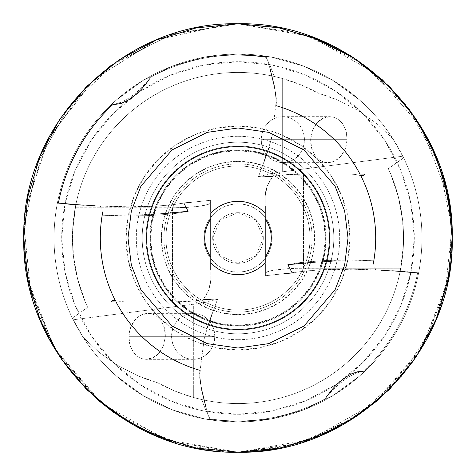 <?xml version="1.0" encoding="UTF-8"?>
<svg xmlns="http://www.w3.org/2000/svg" width="476" height="476" viewBox="0 0 476 476"><rect width="100%" height="100%" fill="white"/><g stroke="black" fill="none" stroke-linecap="round" stroke-linejoin="round"><path stroke-width="0.36" stroke-dasharray="2.38 1.78" d="M265.209 206.382L265.209 275.747L265.209 257.236L265.209 262.615L259.515 267.72L252.887 271.54L245.61 273.896L238 274.694L230.39 273.896L223.113 271.54L216.485 267.72L210.791 262.615L210.791 257.236L210.791 279.823L208.821 289.819L203.264 299.743L217.627 299.041L208.934 322.841L204.234 338.698L200.116 370.393A137.707 137.707 0 0 1 116.037 301.933L126.61 301.903L120.827 301.582L115.234 300.374L112.764 300.392L110.866 301.903L116.037 301.933M210.791 258.2L210.791 257.343M276.211 99.067L276.223 102.346L275.89 95.777L273.081 79.95L269.922 68.133L266.179 57.215A182.968 182.968 0 0 0 238 55.032L238 23.806L238 55.032A182.968 182.968 0 0 0 151.076 76.999L146.56 83.199L141.426 89.196L135.666 94.76L129.157 99.597L120.934 103.494L112.568 104.791A182.968 182.968 0 0 0 58.393 203.091L77.981 204.864L100.24 205.935L103.357 215.235L135.178 215.122L169.575 213.236L188.074 211.326L183.849 203.073L210.791 200.253L210.791 218.764L210.791 213.385L216.485 208.28L223.113 204.46L230.39 202.104L238 201.306L245.61 202.104L252.887 204.46L259.515 208.28L265.209 213.385L265.209 218.764L265.209 196.177L265.709 191.185L267.179 186.181L269.529 181.213L272.736 176.257A38.324 5.331 180 0 1 303.533 174.097L303.533 268.22A38.324 5.331 0 0 0 265.209 273.551L265.209 196.177L267.179 186.181L272.736 176.257L258.373 176.959L267.066 153.159L271.481 138.462M210.791 218.746L210.791 212.314M102.637 212.712L100.24 205.935A68.984 9.603 180 0 0 129.157 206.822L129.157 215.931A68.984 9.603 0 0 1 103.357 215.235L102.637 212.712A137.707 137.707 0 0 0 115.234 300.374L120.827 301.582L126.61 301.903L172.467 301.903L172.467 207.78A38.324 5.331 180 0 0 210.791 202.449L210.791 200.253L190.745 202.401M199.789 376.933L199.777 373.654L200.11 380.223L202.919 396.05L206.078 407.867L209.821 418.785A182.968 182.968 0 0 0 238 420.968L238 452.2L238 420.968A182.968 182.968 0 0 0 324.924 399.001L332.302 389.332L336.544 384.763L341.215 380.497L346.349 376.718L351.901 373.708L357.72 371.786L363.432 371.209A182.968 182.968 0 0 0 417.607 272.909L398.019 271.136L375.76 270.065L373.363 263.287A137.707 137.707 0 0 0 360.766 175.626L363.236 175.608L365.134 174.097L359.963 174.067A137.707 137.707 0 0 0 275.884 105.607L275.687 106.826M110.64 65.783L170.955 34.569L238 23.806L196.225 27.917L156.051 40.103L119.018 59.893L86.555 86.531L59.916 118.988L40.115 156.021L27.923 196.207L23.806 237.994L27.923 279.787L40.115 319.973L59.911 357.006L86.555 389.469L119.012 416.107L156.045 435.897L196.225 448.083L238 452.194L165.779 439.651L102.007 403.487L54.163 347.92L27.858 279.477L28.274 281.536M304.426 139.664A22.997 21.61 90 0 0 282.815 116.668A22.997 21.61 90 0 0 261.205 139.664L310.644 139.664L312.369 130.864L316.605 123.403L322.71 118.417L329.755 116.668L333.295 117.108L336.669 118.417L339.739 120.541L342.393 123.403L346.064 130.864L347.117 139.664L304.426 139.664L347.117 139.664L346.593 144.145L345.392 148.458L343.553 152.439L341.155 155.92L338.281 158.782L335.05 160.906L331.576 162.215L328 162.655L324.459 162.215L321.092 160.906L318.022 158.782L315.362 155.92L313.232 152.439L311.697 148.458L310.822 144.145L310.644 139.664L311.167 135.178L312.369 130.864L314.202 126.884L316.605 123.403L319.479 120.541L322.71 118.417L326.179 117.108L329.755 116.668L333.295 117.108L336.669 118.417L339.739 120.541L342.393 123.403L344.529 126.884L346.064 130.864L346.939 135.178L347.117 139.664L345.392 148.458L341.155 155.92L335.05 160.906L328 162.655L324.459 162.215L321.092 160.906L318.022 158.782L315.362 155.92L311.697 148.458L310.644 139.664L261.205 139.664A22.997 21.61 90 0 0 282.815 162.655A22.997 21.61 90 0 0 304.426 139.664L304.009 135.178L302.778 130.864L300.784 126.884L298.095 123.403L294.822 120.541L291.086 118.417L287.034 117.108L282.815 116.668L278.603 117.108L274.545 118.417L270.808 120.541L267.536 123.403L264.846 126.884L262.853 130.864L261.621 135.178L261.205 139.664L261.621 144.145L262.853 148.458L264.846 152.439L267.536 155.92L270.808 158.782L274.545 160.906L278.603 162.215L282.815 162.655L287.034 162.215L291.086 160.906L294.822 158.782L298.095 155.92L300.784 152.439L302.778 148.458L304.009 144.145L304.426 139.664M214.795 336.336A22.997 21.61 -90 0 0 193.185 313.345A22.997 21.61 -90 0 0 171.574 336.336L128.883 336.336L130.608 327.542L134.845 320.08L140.95 315.094L148 313.345L151.541 313.785L154.908 315.094L157.978 317.218L160.638 320.08L164.303 327.542L165.356 336.336L214.795 336.336L165.356 336.336L164.833 340.822L163.631 345.136L161.798 349.116L159.395 352.597L156.521 355.459L153.29 357.583L149.821 358.892L146.245 359.332L142.705 358.892L139.331 357.583L136.261 355.459L133.607 352.597L131.471 349.116L129.936 345.136L129.061 340.822L128.883 336.336L129.407 331.855L130.608 327.542L132.447 323.561L134.845 320.08L137.719 317.218L140.95 315.094L144.424 313.785L148 313.345L151.541 313.785L154.908 315.094L157.978 317.218L160.638 320.08L162.768 323.561L164.303 327.542L165.178 331.855L165.356 336.336L163.631 345.136L159.395 352.597L153.29 357.583L146.245 359.332L142.705 358.892L139.331 357.583L136.261 355.459L133.607 352.597L129.936 345.136L128.883 336.336L171.574 336.336A22.997 21.61 -90 0 0 193.185 359.332A22.997 21.61 -90 0 0 214.795 336.336L214.379 331.855L213.147 327.542L211.154 323.561L208.464 320.08L205.192 317.218L201.455 315.094L197.397 313.785L193.185 313.345L188.966 313.785L184.914 315.094L181.177 317.218L177.905 320.08L175.216 323.561L173.222 327.542L171.991 331.855L171.574 336.336L171.991 340.822L173.222 345.136L175.216 349.116L177.905 352.597L181.177 355.459L184.914 357.583L188.966 358.892L193.185 359.332L197.397 358.892L201.455 357.583L205.192 355.459L208.464 352.597L211.154 349.116L213.147 345.136L214.379 340.822L214.795 336.336M238 55.032A182.968 182.968 0 0 0 151.076 76.999L141.211 88.119L135.446 93.296L129.157 97.913L120.904 102.328L112.568 104.791L120.904 102.328L129.157 97.913L129.157 99.597L129.157 97.913L135.446 93.296L141.211 88.119L151.076 76.999L148.899 80.105M238 238L263.293 238L255.886 220.114L238 212.707L220.114 220.114L212.707 238L238 238L212.707 238A25.293 25.293 0 0 1 238 212.707A25.293 25.293 0 0 1 263.293 238A25.293 25.293 0 0 0 238 212.707A25.293 25.293 0 0 0 212.707 238A25.293 25.293 0 0 1 238 212.707A25.293 25.293 0 0 1 263.293 238L272.147 238A34.147 34.147 0 0 0 238 203.853A34.147 34.147 0 0 0 203.853 238L212.707 238L203.853 238L204.513 244.664L206.453 251.066L209.607 256.969L213.855 262.145L219.031 266.393L224.934 269.547L231.336 271.487L238 272.147L244.664 271.487L251.066 269.547L256.969 266.393L262.145 262.145L266.393 256.969L269.547 251.066L271.487 244.664L272.147 238L271.487 231.336L269.547 224.934L266.393 219.031L262.145 213.855L256.969 209.607L251.066 206.453L244.664 204.513L238 203.853L231.336 204.513L224.934 206.453L219.031 209.607L213.855 213.855L209.607 219.031L206.453 224.934L204.513 231.336L203.853 238A34.147 34.147 0 0 0 238 272.147A34.147 34.147 0 0 0 272.147 238L263.293 238A25.293 25.293 0 0 1 238 263.293A25.293 25.293 0 0 1 212.707 238A25.293 25.293 0 0 0 238 263.293A25.293 25.293 0 0 0 263.293 238A25.293 25.293 0 0 1 238 263.293A25.293 25.293 0 0 1 212.707 238L220.114 255.886L238 263.293L255.886 255.886L263.293 238L238 238M238 421.962L238 414.293A176.293 176.293 0 0 0 414.293 238A176.293 176.293 0 0 0 238 61.707L238 54.038A183.962 183.962 0 0 1 421.962 238A183.962 183.962 0 0 1 238 421.962A183.962 183.962 0 0 0 359.678 375.969A183.962 183.962 0 0 1 238 421.962A183.962 183.962 0 0 0 421.962 238A183.962 183.962 0 0 0 238 54.038A183.962 183.962 0 0 0 72.406 318.123L87.661 307.353A165.565 165.565 0 0 1 238 72.435L238 54.038A183.962 183.962 0 0 1 392.807 138.629L403.594 157.877A183.962 183.962 0 0 1 238 421.962A183.962 183.962 0 0 1 83.193 337.371L72.406 318.123A183.962 183.962 0 0 1 359.678 100.031A183.962 183.962 0 0 0 116.322 100.031A183.962 183.962 0 0 1 238 54.038A183.962 183.962 0 0 0 54.038 238A183.962 183.962 0 0 0 238 421.962A183.962 183.962 0 0 1 116.322 375.969A183.962 183.962 0 0 0 403.594 157.877L388.339 168.647A165.565 165.565 0 0 1 201.645 399.525L193.339 397.424L175.233 391.207L157.972 382.936A165.565 165.565 0 0 0 238 403.565L238 420.968A182.968 182.968 0 0 1 209.821 418.785L205.602 409.663L201.645 399.525A165.565 165.565 0 0 0 400.268 270.88L417.607 272.909A182.968 182.968 0 0 1 363.432 371.209L357.952 372.589L352.407 374.904L346.986 377.992L341.887 381.639L332.694 389.987L324.924 399.001A182.968 182.968 0 0 1 238 420.968L238 403.565A165.565 165.565 0 0 1 157.972 382.936L147.376 379.539L137.046 375.439L117.364 365.211L99.294 352.442L83.193 337.371A183.962 183.962 0 0 0 238 421.962A183.962 183.962 0 0 1 54.038 238A183.962 183.962 0 0 1 238 54.038L238 72.435A165.565 165.565 0 0 1 318.027 93.064L328.624 96.461L338.954 100.561L358.636 110.789L376.706 123.558L392.807 138.629A183.962 183.962 0 0 0 238 54.038L238 61.707L272.391 65.093L305.467 75.125L335.943 91.416L362.658 113.342L384.584 140.057L400.875 170.533L410.907 203.609L414.293 238L410.907 272.391L400.875 305.467L384.584 335.943L362.658 362.658L335.943 384.584L305.467 400.875L272.391 410.907L238 414.293L203.609 410.907L170.533 400.875L140.057 384.584L113.342 362.658L91.416 335.943L75.125 305.467L65.093 272.391L61.707 238L65.093 203.609L75.125 170.533L91.416 140.057L113.342 113.342L140.057 91.416L170.533 75.125L203.609 65.093L238 61.707A176.293 176.293 0 0 0 61.707 238A176.293 176.293 0 0 0 238 414.293L238 421.962L271.058 418.963L303.039 410.08L332.902 395.592L359.678 375.969L116.322 375.969L143.097 395.592L172.961 410.08L204.942 418.963L238 421.962L204.942 418.963L172.961 410.08L143.097 395.592L116.322 375.969L359.678 375.969L116.322 375.969L359.678 375.969L332.902 395.592L303.039 410.08L271.058 418.963L238 421.962M238 339.691A101.691 101.691 0 0 1 136.309 238A101.691 101.691 0 0 1 238 136.309L238 126.039A111.961 111.961 0 0 0 126.039 238A111.961 111.961 0 0 0 238 349.961L238 339.691A101.691 101.691 0 0 0 339.691 238A101.691 101.691 0 0 0 238 136.309A101.691 101.691 0 0 0 136.309 238A101.691 101.691 0 0 0 238 339.691L238 349.961A111.961 111.961 0 0 0 349.961 238A111.961 111.961 0 0 0 238 126.039L238 136.309A101.691 101.691 0 0 1 339.691 238A101.691 101.691 0 0 1 238 339.691M238 329.213A91.213 91.213 0 0 1 146.786 238A91.213 91.213 0 0 1 238 146.786A91.213 91.213 0 0 1 329.213 238A91.213 91.213 0 0 1 238 329.213A91.213 91.213 0 0 0 329.213 238A91.213 91.213 0 0 0 238 146.786A91.213 91.213 0 0 0 146.786 238A91.213 91.213 0 0 0 238 329.213A91.213 91.213 0 0 0 329.213 238A91.213 91.213 0 0 0 238 146.786A91.213 91.213 0 0 0 146.786 238A91.213 91.213 0 0 0 238 329.213A91.213 91.213 0 0 1 146.786 238A91.213 91.213 0 0 1 238 146.786A91.213 91.213 0 0 1 329.213 238A91.213 91.213 0 0 1 238 329.213M238 329.529A91.529 91.529 0 0 1 146.471 238A91.529 91.529 0 0 1 238 146.471A91.529 91.529 0 0 1 329.529 238A91.529 91.529 0 0 1 238 329.529L238 333.813A95.813 95.813 0 0 0 333.813 238A95.813 95.813 0 0 0 238 142.187L238 146.471L238 142.187A95.813 95.813 0 0 1 333.813 238A95.813 95.813 0 0 1 238 333.813A95.813 95.813 0 0 0 333.813 238A95.813 95.813 0 0 0 238 142.187A95.813 95.813 0 0 1 333.813 238A95.813 95.813 0 0 1 238 333.813L238 326.149A88.149 88.149 0 0 0 326.149 238A88.149 88.149 0 0 0 238 149.851L238 142.187L238 149.851L255.195 151.546L271.731 156.562L286.974 164.708L300.332 175.668L311.292 189.026L319.438 204.269L324.453 220.804L326.149 238L324.453 255.195L319.438 271.731L311.292 286.974L300.332 300.332L286.974 311.292L271.731 319.438L255.195 324.453L238 326.149L220.804 324.453L204.269 319.438L189.026 311.292L175.668 300.332L164.708 286.974L156.562 271.731L151.546 255.195L149.851 238L151.546 220.804L156.562 204.269L164.708 189.026L175.668 175.668L189.026 164.708L204.269 156.562L220.804 151.546L238 149.851A88.149 88.149 0 0 0 149.851 238A88.149 88.149 0 0 0 238 326.149L238 333.813A95.813 95.813 0 0 1 142.187 238A95.813 95.813 0 0 1 238 142.187A95.813 95.813 0 0 0 142.187 238A95.813 95.813 0 0 0 238 333.813A95.813 95.813 0 0 1 142.187 238A95.813 95.813 0 0 1 238 142.187A95.813 95.813 0 0 0 142.187 238A95.813 95.813 0 0 0 238 333.813L238 329.529A91.529 91.529 0 0 1 146.471 238A91.529 91.529 0 0 1 238 146.471A91.529 91.529 0 0 1 329.529 238A91.529 91.529 0 0 1 238 329.529M238 325.382L238 310.049A72.049 72.049 0 0 1 165.951 238A72.049 72.049 0 0 1 238 165.951L238 150.618A87.382 87.382 0 0 0 150.618 238A87.382 87.382 0 0 0 238 325.382A87.382 87.382 0 0 0 325.382 238A87.382 87.382 0 0 0 238 150.618L238 165.951A72.049 72.049 0 0 1 310.049 238A72.049 72.049 0 0 1 238 310.049A72.049 72.049 0 0 0 310.049 238A72.049 72.049 0 0 0 238 165.951A72.049 72.049 0 0 0 165.951 238A72.049 72.049 0 0 0 238 310.049A72.049 72.049 0 0 0 310.049 238A72.049 72.049 0 0 0 238 165.951A72.049 72.049 0 0 0 165.951 238A72.049 72.049 0 0 0 238 310.049A72.049 72.049 0 0 1 165.951 238A72.049 72.049 0 0 1 238 165.951A72.049 72.049 0 0 1 310.049 238A72.049 72.049 0 0 1 238 310.049L238 325.382L255.047 323.704L271.439 318.73L286.546 310.655L299.785 299.785L310.655 286.546L318.73 271.439L323.704 255.047L325.382 238L323.704 220.953L318.73 204.561L310.655 189.454L299.785 176.215L286.546 165.345L271.439 157.27L255.047 152.296L238 150.618L220.953 152.296L204.561 157.27L189.454 165.345L176.215 176.215L165.345 189.454L157.27 204.561L152.296 220.953L150.618 238L152.296 255.047L157.27 271.439L165.345 286.546L176.215 299.785L189.454 310.655L204.561 318.73L220.953 323.704L238 325.382M238 312.107A74.107 74.107 0 0 1 163.893 238A74.107 74.107 0 0 1 238 163.893A74.107 74.107 0 0 1 312.107 238A74.107 74.107 0 0 1 238 312.107L238 329.981A91.981 91.981 0 0 0 329.981 238A91.981 91.981 0 0 0 238 146.019L238 163.893L238 146.019A91.981 91.981 0 0 1 329.981 238A91.981 91.981 0 0 1 238 329.981A91.981 91.981 0 0 0 329.981 238A91.981 91.981 0 0 0 238 146.019A91.981 91.981 0 0 1 329.981 238A91.981 91.981 0 0 1 238 329.981L238 314.648A76.648 76.648 0 0 0 314.648 238A76.648 76.648 0 0 0 238 161.352L238 146.019L238 161.352L252.952 162.822L267.334 167.183L280.584 174.27L292.199 183.801L301.73 195.416L308.817 208.666L313.178 223.048L314.648 238L313.178 252.952L308.817 267.334L301.73 280.584L292.199 292.199L280.584 301.73L267.334 308.817L252.952 313.178L238 314.648L223.048 313.178L208.666 308.817L195.416 301.73L183.801 292.199L174.27 280.584L167.183 267.334L162.822 252.952L161.352 238L162.822 223.048L167.183 208.666L174.27 195.416L183.801 183.801L195.416 174.27L208.666 167.183L223.048 162.822L238 161.352A76.648 76.648 0 0 0 161.352 238A76.648 76.648 0 0 0 238 314.648L238 329.981A91.981 91.981 0 0 1 146.019 238A91.981 91.981 0 0 1 238 146.019A91.981 91.981 0 0 0 146.019 238A91.981 91.981 0 0 0 238 329.981A91.981 91.981 0 0 1 146.019 238A91.981 91.981 0 0 1 238 146.019A91.981 91.981 0 0 0 146.019 238A91.981 91.981 0 0 0 238 329.981L238 312.107A74.107 74.107 0 0 1 163.893 238A74.107 74.107 0 0 1 238 163.893A74.107 74.107 0 0 1 312.107 238A74.107 74.107 0 0 1 238 312.107M329.011 261.3L306.425 262.764L287.926 264.674L303.896 262.157L325.126 260.556L349.015 260.075L372.643 260.765L331.921 261.175M269.922 68.133L266.179 57.215L270.398 66.337L274.354 76.475L282.661 78.576L282.661 171.765L402.779 156.211L403.594 157.877L388.339 168.647L390.737 174.097L365.134 174.097L390.737 174.097L398.364 196.826L402.631 220.424L403.44 244.39L400.268 270.88A165.565 165.565 0 0 1 238 403.565A165.565 165.565 0 0 0 388.339 168.647L390.737 174.097L398.364 196.826L402.631 220.424C403.22 222.697 403.493 230.687 403.44 244.39L400.78 268.22L296.06 268.321L276.437 269.779L271.671 270.588L265.947 272.51L265.209 273.551L265.209 275.747L309.126 270.737L319.348 269.975L353.424 269.22L375.76 270.065A68.984 9.603 0 0 0 292.151 272.926L287.926 264.674A68.984 9.603 180 0 1 372.643 260.765L340.822 260.878L316.647 261.99M266.179 57.215L270.398 66.337L274.354 76.475A165.565 165.565 0 0 0 75.732 205.12L58.393 203.091L75.732 205.12A165.565 165.565 0 0 1 274.354 76.475L282.661 78.576L300.767 84.793L318.027 93.064A165.565 165.565 0 0 0 87.661 307.353L85.264 301.903L77.636 279.174L73.369 255.576C72.78 253.303 72.507 245.313 72.56 231.61L75.732 205.12L75.22 207.78L172.467 207.78L172.467 301.903L118.691 301.915M94.456 205.763L129.157 206.822A68.984 9.603 180 0 0 183.849 203.073L172.883 204.644L159.638 205.834L129.157 206.822L129.157 215.931A68.984 9.603 0 0 0 188.074 211.326L177.072 213.236L162.947 214.7L146.62 215.616L129.157 215.931L103.357 215.235L144.079 214.825M146.989 214.7L159.353 214.01M238 126.039L216.158 128.187L195.154 134.559L175.799 144.906L158.829 158.829L144.906 175.799L134.559 195.154L128.187 216.158L126.039 238L128.187 259.842L134.559 280.846L144.906 300.201L158.829 317.171L175.799 331.094L195.154 341.441L216.158 347.813L238 349.961L259.842 347.813L280.846 341.441L300.201 331.094L317.171 317.171L331.094 300.201L341.441 280.846L347.813 259.842L349.961 238L347.813 216.158L341.441 195.154L331.094 175.799L317.171 158.829L300.201 144.906L280.846 134.559L259.842 128.187L238 126.039M359.678 100.031L116.322 100.031L143.097 80.408L172.961 65.92L204.942 57.037L238 54.038L271.058 57.037L303.039 65.92L332.902 80.408L359.678 100.031L116.322 100.031L359.678 100.031L332.902 80.408L303.039 65.92L271.058 57.037L238 54.038L204.942 57.037L172.961 65.92L143.097 80.408L116.322 100.031L359.678 100.031M210.791 262.615L210.791 260.116M210.791 259.515L210.791 258.908M210.791 263.115L210.791 257.272M210.791 218.603C202.556 231.532 202.556 244.468 210.791 257.397L210.791 257.355M210.791 269.618L210.791 202.449L210.791 279.823L210.291 284.815L208.821 289.819L206.471 294.787L203.264 299.743A38.324 5.331 0 0 1 172.467 301.903L189.71 301.332L203.264 299.743M210.791 218.662L210.791 216.758M210.791 215.664L210.791 214.563M206.078 407.867L209.821 418.785L205.602 409.663L201.645 399.525L193.339 397.424L193.339 304.235L73.221 319.789L83.193 337.371L99.294 352.442L117.364 365.211L137.046 375.439L157.972 382.936L175.233 391.207L193.339 397.424L193.339 304.235L73.221 319.789L72.406 318.123L87.661 307.353L85.264 301.903L110.866 301.903L85.264 301.903L77.636 279.174L73.369 255.576L72.56 231.61L75.22 207.78L172.467 207.78L187.133 207.375L199.563 206.221L207.869 204.49L210.053 203.49L210.791 202.449L210.791 200.253M203.859 341.102L200.313 369.174M207.471 327.292L204.014 339.888M210.404 299.374L217.627 299.041L213.319 300.487L207.774 301.849L193.339 304.235A91.981 12.798 180 0 0 217.627 299.041L211.957 314.386M200.592 383.454L201.681 389.82M88.887 205.495L83.383 205.198M265.209 257.236L265.209 263.686M417.607 272.909L400.268 270.88L400.78 268.22L303.533 268.22L303.533 174.097L349.39 174.097L355.173 174.418L360.766 175.626L355.173 174.418L349.39 174.097L303.533 174.097L286.29 174.668L272.736 176.257M392.807 138.629L376.706 123.558L358.636 110.789L338.954 100.561L318.027 93.064L300.767 84.793L282.661 78.576L282.661 171.765A91.981 12.798 0 0 0 258.373 176.959L268.226 174.151L282.661 171.765L402.779 156.211L392.807 138.629M275.33 109.087L275.152 110.48L275.33 109.087M274.854 112.925L275.152 110.48L274.854 112.925M273.92 120.244L274.539 115.365L273.92 120.244M272.141 134.898L271.986 136.112M268.529 148.708L271.766 137.302M275.408 92.546L274.319 86.18M359.963 174.067L357.309 174.085M265.596 176.626L258.373 176.959L264.043 161.614M363.432 371.209L357.952 372.589L352.407 374.904L346.986 377.992L337.097 385.697L332.694 389.987L324.924 399.001L326.619 396.556M373.363 263.287L375.76 270.065L381.544 270.237M387.113 270.505L392.617 270.802M265.209 275.747L285.255 273.599M265.209 213.385L265.209 215.884M265.209 216.485L265.209 217.092M265.209 217.8L265.209 218.657M265.209 212.885L265.209 218.728M265.209 257.397C273.444 244.468 273.444 231.532 265.209 218.603L265.209 218.645M265.209 257.337L265.209 259.241M265.209 260.336L265.209 261.437M85.287 87.804L46.029 142.99L25.96 207.679L48.832 137.528L94.141 79.308L156.503 39.919L228.516 24.014L156.753 39.811L94.54 78.945L49.212 136.814L26.12 206.608L25.668 209.809M25.668 209.815L24.038 228.034M24.353 222.667L24.282 223.732L24.353 222.667M24.282 223.738L24.092 226.957L24.282 223.738M23.836 234.442L23.824 235.007M23.824 235.013L24.585 256.284L27.459 277.407M25.96 207.679L25.811 208.744L25.96 207.679M25.531 210.88L24.913 216.223L25.531 210.88M23.836 234.448L23.919 244.973M23.919 244.979L24.704 257.587M24.704 257.593L27.459 277.401M28.28 281.542L49.653 340.001M62.481 360.766L96.717 398.989L139.057 427.972L187.074 446.054L238 452.194L198.7 448.559L160.727 437.771L125.378 420.201L93.855 396.437L67.223 367.288L46.398 333.747L32.076 296.953L24.758 258.153L24.062 248.49M23.812 236.649L23.967 246.336M23.973 246.497L24.062 248.484M97.806 399.941L55.811 350.639L30.476 291.032L24.109 226.582L37.301 163.173L68.836 106.606L115.841 62.058L174.002 33.588L238 23.806L173.782 33.659L115.46 62.32L68.413 107.159L36.979 164.047L24.056 227.742L30.827 292.377L56.674 352.014L99.21 401.149M171.55 441.627L199.581 448.719M200.247 448.838L200.551 448.892M200.884 448.951L201.223 449.011M201.521 449.064L201.901 449.13M202.157 449.171L202.776 449.279M202.794 449.279L203.419 449.38M203.448 449.386L204.061 449.487M204.121 449.499L204.704 449.588M204.793 449.6L205.281 449.677M205.459 449.707L205.959 449.784M206.132 449.808L206.638 449.885M206.804 449.909L207.316 449.987M207.471 450.004L208 450.082M208.143 450.1L208.678 450.177M208.815 450.195L209.363 450.272M209.482 450.284L210.047 450.361M210.154 450.373L210.731 450.451M210.826 450.463L211.415 450.534M211.493 450.546L212.1 450.623M212.165 450.629L212.784 450.701M212.831 450.707L213.468 450.784M213.504 450.79L225.725 451.843L238 452.194L172.752 442.014L113.693 412.436M451.349 219.002L449.921 269.148L436.861 317.587L412.9 361.653L379.342 398.942M351.115 419.892L296.816 443.959L238 452.194L246.865 452.01M309.531 36.105L238 23.806L302.218 33.659L360.54 62.32L407.587 107.159L439.021 164.047L451.944 227.742L445.173 292.377L419.326 352.014L376.79 401.149M304.45 441.627L276.419 448.719M390.713 87.804L405.707 104.756L413.335 114.972L420.344 125.616M420.35 125.622L426.032 135.422M426.038 135.422L428.68 140.432M428.686 140.432L429.959 142.961M429.959 142.967L433.577 150.654M444.554 181.302L445.286 184.039M445.393 184.462L448.91 200.646M448.916 200.646L449.154 202.044M450.718 212.909L450.956 215.003M450.998 215.372L451.07 216.05M451.171 217.098L451.272 218.151M451.278 218.192L451.367 219.198M451.403 219.603L451.456 220.245M451.522 221.019L451.623 222.346M451.629 222.429L451.694 223.399M451.682 223.202L451.766 224.452M451.813 225.255L451.891 226.552M451.932 227.379L452.182 235.876M452.194 237.078L451.998 247.205M451.998 247.211L451.98 247.609M451.813 250.763L451.605 253.916M451.403 256.397L451.438 256.017M451.278 257.808L451.248 258.147M450.998 260.628L451.04 260.211M449.933 269.065L449.998 268.571M449.85 269.612L449.689 270.66M449.273 273.26L449.356 272.736M449.035 274.658L440.252 308.519M434.433 323.406L401.78 376.04L355.435 417.131L299.273 443.245L238 452.194L288.504 446.155L336.169 428.376L378.301 399.852L412.513 362.194M448.011 195.88L421.581 127.651L373.731 72.304L310.06 36.289L238 23.806L309.906 36.235L373.481 72.096L421.325 127.229L447.88 195.237M448.035 196.005L450.04 207.691M450.498 211.118L450.463 210.82M450.635 212.171L450.593 211.868M451.575 221.709L451.545 221.298M451.855 225.963L451.831 225.499M451.968 228.087L451.944 227.605M452.016 229.152L451.992 228.659M452.051 230.217L452.033 229.712M452.093 231.282L452.075 230.759M452.105 231.8L452.135 232.883M452.188 236.025L452.182 235.543M452.194 238.131L452.194 237.673M452.194 239.184L452.194 238.738M452.182 240.237L452.188 239.803M452.17 241.29L452.176 240.868M452.152 242.344L452.158 241.933M452.129 243.397L452.135 242.998M452.099 244.45L452.111 244.057M452.063 245.503L452.075 245.122M452.022 246.556L452.039 246.187M451.932 248.662L451.944 248.317M451.873 249.716L451.891 249.382M451.748 251.816L451.772 251.506M451.676 252.869L451.7 252.572M449.005 274.813L448.933 275.217M447.285 283.601L426.347 340.001M449.963 207.143L450.076 207.952M450.671 212.48L450.76 213.23M450.796 213.551L450.879 214.289M450.915 214.622L450.992 215.348M451.028 215.693L451.105 216.407M451.141 216.764L451.206 217.467M451.242 217.835L451.308 218.526M451.343 218.906L451.403 219.591M451.438 219.977L451.492 220.65M451.605 222.125L451.653 222.774M451.754 224.273L451.795 224.898M451.885 226.421L451.914 227.028M452.164 234.478L452.176 235.031M452.188 236.608L452.194 237.185M451.998 247.252L451.962 247.948M451.831 250.441L451.789 251.173M451.623 253.631L451.569 254.398M451.545 254.696L451.48 255.469M451.456 255.755L451.391 256.54M451.171 258.938L451.087 259.759M451.064 259.997L450.974 260.83M450.016 268.452L449.885 269.374M449.868 269.505L449.725 270.439M449.707 270.558L449.558 271.498M449.54 271.612L449.386 272.564M449.374 272.665L449.213 273.629M449.017 274.765L448.844 275.747M448.832 275.812L448.749 276.276M448.142 279.477L421.837 347.92L373.993 403.487L310.221 439.651L238 452.194L279.775 448.083L319.955 435.897L356.988 416.107L389.445 389.469L416.089 357.006L435.885 319.973L448.077 279.787L452.194 237.994L448.077 196.207L435.885 156.021L416.083 118.988L389.445 86.531L356.982 59.893L319.949 40.103L279.775 27.917L238 23.806M282.815 116.668L329.755 116.668M193.185 313.345L148 313.345M193.185 359.332L146.245 359.332M282.815 162.655L328 162.655"/><path stroke-width="0.71" d="M210.791 214.563L210.791 213.385A36.694 36.694 0 0 1 238 201.306L238 127.979L207.191 132.376L171.985 149.982L140.92 186.223L131.358 210.916L127.979 238L131.358 265.084L140.92 289.777L171.985 326.018L207.191 343.624L238 348.021L238 274.694A36.694 36.694 0 0 1 210.791 262.615L210.791 213.385L210.791 262.615M210.791 260.711L210.791 259.515M210.791 258.908L210.791 257.849M210.791 257.343L210.791 257.236C202.675 244.414 202.675 231.592 210.791 218.764L210.791 218.662M199.777 373.654L200.116 370.393A137.707 137.707 0 0 1 116.037 301.933L110.866 301.903L112.764 300.392L115.234 300.374A137.707 137.707 0 0 1 102.637 212.712M210.791 216.758L210.791 215.664M265.209 261.437L265.209 262.615A36.694 36.694 0 0 1 238 274.694L238 348.021L207.191 343.624L171.985 326.018L140.92 289.777L131.358 265.084L127.979 238L131.358 210.916L140.92 186.223L171.985 149.982L207.191 132.376L238 127.979L238 23.8L238 127.979L268.809 132.376L304.015 149.982L335.08 186.223L344.642 210.916L348.021 238L344.642 265.084L335.08 289.777L304.015 326.018L268.809 343.624L238 348.021L238 452.2L238 348.021L268.809 343.624L304.015 326.018L335.08 289.777L344.642 265.084L348.021 238L344.642 210.916L335.08 186.223L304.015 149.982L268.809 132.376L238 127.979L238 201.306A36.694 36.694 0 0 1 265.209 213.385L265.209 262.615L265.209 213.385M148.899 80.105L141.426 89.196L135.666 94.76L129.157 99.597L120.934 103.494L112.568 104.791A182.968 182.968 0 0 0 58.393 203.091L83.383 205.198M331.921 261.175L329.011 261.3M316.647 261.99L287.926 264.674L292.151 272.926L285.255 273.599M238 55.032A182.968 182.968 0 0 1 266.179 57.215M144.079 214.825L146.989 214.7M159.353 214.01L188.074 211.326L183.849 203.073L190.745 202.401M210.791 263.115L210.791 269.618M210.791 200.253L210.791 212.314M204.014 339.888L203.859 341.102M211.957 314.386L207.471 327.292M201.681 389.82L206.078 407.867M199.789 376.933L200.592 383.454M203.264 299.743L210.404 299.374M94.456 205.763L88.887 205.495M265.209 275.747L265.209 263.686M265.209 212.885L265.209 206.382M373.363 263.287A137.707 137.707 0 0 0 360.766 175.626L363.236 175.608L365.134 174.097L359.963 174.067A137.707 137.707 0 0 0 275.884 105.607L276.223 102.346M271.986 136.112L272.141 134.898M271.481 138.462L271.766 137.302M264.043 161.614L268.529 148.708M274.319 86.18L269.922 68.133M276.211 99.067L275.408 92.546M272.736 176.257L265.596 176.626M326.619 396.556L332.302 389.332L336.544 384.763L341.215 380.497L346.349 376.718L351.901 373.708L357.72 371.786L363.432 371.209M381.544 270.237L387.113 270.505M392.617 270.802L417.607 272.909M265.209 215.289L265.209 216.485M265.209 217.092L265.209 218.151M265.209 218.657L265.209 218.764C273.325 231.586 273.325 244.408 265.209 257.236L265.209 257.337M265.209 259.241L265.209 260.336M210.791 257.236C202.675 244.414 202.675 231.586 210.791 218.764M238 23.8C352.418 20.837 455.157 123.522 452.2 238C455.157 352.466 352.436 455.157 238 452.2C352.436 455.151 455.151 352.46 452.194 238C455.151 123.528 352.418 20.849 238 23.806C123.581 20.837 20.843 123.522 23.8 238C20.843 352.466 123.564 455.157 238 452.2C123.564 455.151 20.849 352.46 23.806 238C20.849 123.528 123.581 20.849 238 23.806L196.225 27.917L156.051 40.103L119.018 59.893L86.555 86.525L59.911 118.982L40.115 156.021L27.923 196.201L23.806 237.994L27.923 279.787L40.109 319.973L59.911 357.012L86.549 389.469L119.012 416.107L156.045 435.897L196.225 448.083L238 452.194L279.775 448.083L319.955 435.897L356.988 416.107L389.451 389.469L416.089 357.012L435.891 319.973L448.077 279.787L452.194 237.994L448.077 196.201L435.885 156.021L416.089 118.982L389.445 86.525L356.982 59.893L319.949 40.103L279.775 27.917L238 23.806L228.516 24.014L238 23.806L277.443 27.465L315.54 38.33L350.99 56.031L382.573 79.956L409.211 109.29L429.995 143.032L444.203 180.029L451.349 219.002M24.038 228.034L23.812 236.649M49.653 340.001L62.481 360.766M110.64 65.783L85.287 87.804M99.21 401.149L133.405 424.919L171.55 441.627M97.806 399.941L113.693 412.436M379.342 398.942L351.115 419.892M376.79 401.149L342.595 424.919L304.45 441.627M276.419 448.719L256.064 451.432M255.874 451.444L246.865 452.01M309.531 36.105L353.061 57.334L390.713 87.804M433.577 150.654L444.554 181.302M445.286 184.039L445.393 184.462M449.154 202.044L450.593 211.868M450.718 212.909L450.998 215.372M450.956 215.003L451.07 216.05M451.171 217.098L451.278 218.192M451.272 218.151L451.403 219.603M451.367 219.198L451.522 221.019M451.545 221.298L451.629 222.429M451.623 222.346L451.813 225.255M451.831 225.499L451.932 227.379M452.051 230.211L452.033 229.712M452.182 235.876L452.194 238.131M451.932 248.662L451.748 251.816M451.438 256.017L451.403 256.397M451.343 257.064L451.278 257.808M451.248 258.147L451.141 259.218M451.04 260.211L450.998 260.628M450.927 261.259L449.933 269.065M449.85 269.612L449.689 270.66M449.356 272.736L449.273 273.26M449.183 273.777L449.035 274.658M440.252 308.519L434.433 323.406M447.88 195.237L448.035 196.005M450.463 210.82L450.498 211.118M451.456 220.245L451.492 220.65M451.694 223.399L451.754 224.273M451.766 224.452L451.795 224.898M451.891 226.552L451.914 227.028M451.944 227.605L451.968 228.087M451.992 228.659L452.016 229.152M452.075 230.759L452.135 232.883M452.164 234.478L452.188 236.025M452.188 236.608L452.194 237.078M452.194 238.738L452.194 239.184M452.188 239.803L452.182 240.237M452.176 240.868L452.17 241.29M452.158 241.933L452.152 242.344M452.135 242.998L452.129 243.397M452.111 244.057L452.099 244.45M452.075 245.122L452.063 245.503M452.039 246.187L452.022 246.556M451.998 247.252L451.98 247.609M451.891 249.382L451.873 249.716M451.831 250.441L451.813 250.763M451.7 252.572L451.676 252.869M448.933 275.217L447.285 283.601M426.347 340.001L412.513 362.194M448.011 195.88L449.963 207.143M450.635 212.171L450.671 212.48M450.76 213.23L450.796 213.551M450.879 214.289L450.915 214.622M450.992 215.348L451.028 215.693M451.105 216.407L451.141 216.764M451.206 217.467L451.242 217.835M451.308 218.526L451.343 218.906M451.403 219.591L451.438 219.977M451.575 221.709L451.605 222.125M451.653 222.774L451.682 223.202M451.855 225.963L451.885 226.421M452.093 231.282L452.105 231.8M452.176 235.031L452.182 235.543M452.194 237.185L452.194 237.673M451.962 247.948L451.944 248.317M451.789 251.173L451.772 251.506M451.569 254.398L451.545 254.696M448.749 276.276L448.142 279.477M265.209 218.764C273.325 231.586 273.325 244.414 265.209 257.236"/></g></svg>
